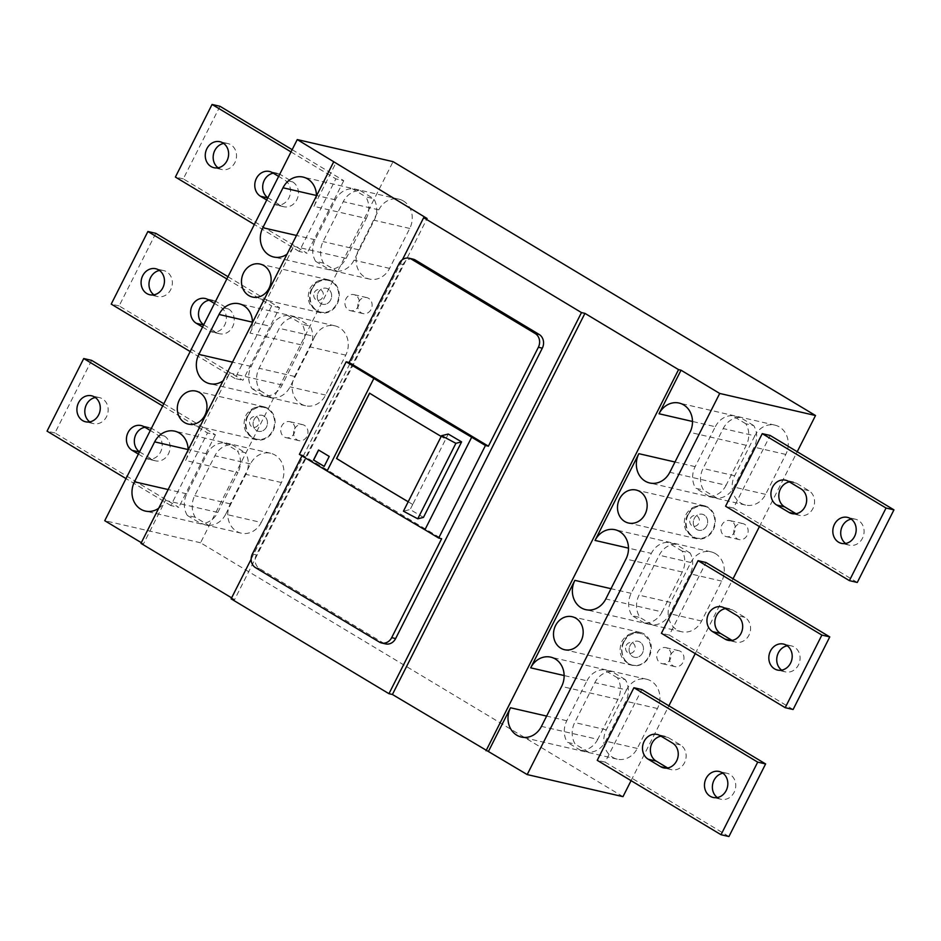 <?xml version="1.0" encoding="UTF-8"?>
<svg xmlns="http://www.w3.org/2000/svg" width="941" height="941" viewBox="0 0 941 941"><rect width="100%" height="100%" fill="white"/><g stroke="black" fill="none" stroke-linecap="round" stroke-linejoin="round"><path stroke-width="0.71" stroke-dasharray="4.71 3.53" d="M670.604 654.901A8.21 7.14 103 0 1 678.637 650.619A8.21 7.14 103 0 1 682.99 662.335A8.21 7.14 103 0 1 674.956 666.616A8.21 7.14 103 0 1 670.604 654.901M630.117 645.561A8.21 7.14 103 0 1 638.139 641.292A8.21 7.14 103 0 1 642.491 653.007A8.21 7.14 103 0 1 634.457 657.288A8.21 7.14 103 0 1 630.117 645.561M623.989 641.88A16.326 14.197 103 0 1 642.962 634.481A16.326 14.197 103 0 1 648.62 656.689A16.326 14.197 103 0 1 635.81 665.51A16.326 14.197 103 0 1 623.989 641.88M734.78 527.854A8.21 7.14 103 0 1 742.814 523.572A8.21 7.14 103 0 1 747.154 535.3A8.21 7.14 103 0 1 739.12 539.569A8.21 7.14 103 0 1 734.78 527.854M694.282 518.526A8.21 7.14 103 0 1 702.315 514.245A8.21 7.14 103 0 1 706.667 525.96A8.21 7.14 103 0 1 698.634 530.242A8.21 7.14 103 0 1 694.282 518.526M688.165 514.845A16.326 14.197 103 0 1 707.138 507.446A16.326 14.197 103 0 1 712.784 529.642A16.326 14.197 103 0 1 699.986 538.464A16.326 14.197 103 0 1 688.165 514.845M294.58 428.92A8.21 7.14 103 0 1 302.614 424.638A8.21 7.14 103 0 1 306.966 436.365A8.21 7.14 103 0 1 298.932 440.635A8.21 7.14 103 0 1 294.58 428.92M254.094 419.592A8.21 7.14 103 0 1 262.127 415.31A8.21 7.14 103 0 1 266.468 427.026A8.21 7.14 103 0 1 258.434 431.307A8.21 7.14 103 0 1 254.094 419.592M247.965 415.91A16.326 14.197 103 0 1 266.938 408.512A16.326 14.197 103 0 1 272.596 430.707A16.326 14.197 103 0 1 259.787 439.529A16.326 14.197 103 0 1 247.965 415.91M358.756 301.873A8.21 7.14 103 0 1 366.79 297.603A8.21 7.14 103 0 1 371.13 309.318A8.21 7.14 103 0 1 363.097 313.6A8.21 7.14 103 0 1 358.756 301.873M318.258 292.545A8.21 7.14 103 0 1 326.292 288.264A8.21 7.14 103 0 1 330.644 299.991A8.21 7.14 103 0 1 322.61 304.261A8.21 7.14 103 0 1 318.258 292.545M312.141 288.863A16.326 14.197 103 0 1 331.114 281.465A16.326 14.197 103 0 1 336.76 303.672A16.326 14.197 103 0 1 323.963 312.494A16.326 14.197 103 0 1 312.141 288.863M251.165 559.177L402.477 259.622M231.627 597.853L234.58 599.64L427.096 218.512M234.58 599.64L231.121 598.841M271.361 326.515A20.514 17.844 -77 0 1 287.546 315.435L295.45 317.246A20.514 17.844 -77 0 0 279.254 328.338L259.093 368.272A20.514 17.844 -77 0 0 260.069 390.621L252.164 388.798A20.514 17.844 -77 0 1 251.188 366.449L271.361 326.515L252.47 322.163M323.563 263.174L315.658 261.351A20.514 17.844 -77 0 1 315.176 239.767L335.349 199.845A20.514 17.844 -77 0 1 352.322 188.753L360.227 190.576A20.514 17.844 -77 0 0 343.253 201.656L323.081 241.59A20.514 17.844 -77 0 0 323.563 263.174L337.043 271.279L329.15 269.455A20.514 17.844 -77 0 0 346.123 258.363L366.296 218.441L313.953 206.373L335.949 162.817M141.315 542.675L143.432 543.945L165.44 500.389A20.514 17.844 -77 0 1 158.688 508.269M195.21 517.256L187.306 515.433A20.514 17.844 -77 0 1 186.836 493.849L206.996 453.927A20.514 17.844 -77 0 1 223.982 442.835L231.886 444.658A20.514 17.844 -77 0 0 214.901 455.75L194.728 495.672A20.514 17.844 -77 0 0 195.21 517.256L208.702 525.36L200.798 523.537A20.514 17.844 -77 0 0 217.783 512.445L237.944 472.523L185.6 460.455A20.514 17.844 -77 0 0 188.118 450.033M185.6 460.455L229.792 372.977A20.514 17.844 -77 0 1 223.052 380.87M260.069 390.621L272.196 397.914L264.292 396.09A20.514 17.844 -77 0 0 282.135 385.045L302.308 345.124L249.965 333.055A20.514 17.844 -77 0 0 252.47 322.622M249.965 333.055L293.78 246.307A20.514 17.844 -77 0 1 287.04 254.188M313.953 206.373A20.514 17.844 -77 0 0 316.458 195.951M622.989 796.651L200.551 542.769L393.067 161.652M200.551 542.769L104.745 520.691M292.169 149.666L343.759 180.684L335.855 178.861L299.191 251.447L307.095 253.27L183.295 178.872L219.971 106.286M343.759 180.684L307.095 253.27M227.993 276.713L279.583 307.719L242.919 380.317L119.119 305.919L155.794 233.321M279.583 307.719L271.69 305.896L235.015 378.494L242.919 380.317M163.816 403.748L215.418 434.766L207.514 432.942L170.839 505.54L178.743 507.352L54.954 432.966L91.618 360.368M215.418 434.766L178.743 507.352M631.07 780.654L668.875 705.809M695.246 653.619L733.051 578.774M759.422 526.572L797.227 451.727M626.483 689.918L606.31 729.84A20.514 17.844 -77 0 0 612.615 757.293A20.514 17.844 -77 0 0 617.178 759.14A20.514 17.844 -77 0 0 637.257 748.448L657.43 708.514A20.514 17.844 -77 0 0 651.125 681.072A20.514 17.844 -77 0 0 646.561 679.226A20.514 17.844 -77 0 0 626.483 689.918L594.877 682.637L574.704 722.559A20.514 17.844 -77 0 0 575.186 744.143L567.282 742.32A20.514 17.844 -77 0 1 566.8 720.735L586.972 680.813L564.13 675.544M754.823 435.836L734.65 475.758A20.514 17.844 -77 0 0 740.967 503.212A20.514 17.844 -77 0 0 745.519 505.058A20.514 17.844 -77 0 0 765.609 494.354L785.77 454.432A20.514 17.844 -77 0 0 779.466 426.979A20.514 17.844 -77 0 0 774.902 425.132A20.514 17.844 -77 0 0 754.823 435.836L723.217 428.555L703.056 468.477A20.514 17.844 -77 0 0 703.527 490.061L695.634 488.238A20.514 17.844 -77 0 1 695.152 466.654L715.325 426.732L692.482 421.462M715.478 553.661A20.514 17.844 -77 0 0 710.914 551.814A20.514 17.844 -77 0 0 690.835 562.506L670.662 602.44A20.514 17.844 -77 0 0 676.967 629.882A20.514 17.844 -77 0 0 681.531 631.729A20.514 17.844 -77 0 0 701.61 621.036L721.782 581.115A20.514 17.844 -77 0 0 715.478 553.661M261.233 522.467L281.406 482.533A20.514 17.844 -77 0 0 275.101 455.091A20.514 17.844 -77 0 0 270.538 453.244A20.514 17.844 -77 0 0 250.459 463.937L230.286 503.87A20.514 17.844 -77 0 0 236.591 531.312A20.514 17.844 -77 0 0 241.155 533.159A20.514 17.844 -77 0 0 261.233 522.467L225.675 514.268L245.848 474.346A20.514 17.844 -77 0 0 245.366 452.762L237.473 450.939A20.514 17.844 -77 0 1 237.944 472.523M314.812 336.537L294.639 376.459A20.514 17.844 -77 0 0 300.955 403.912A20.514 17.844 -77 0 0 305.507 405.759A20.514 17.844 -77 0 0 325.598 395.055L345.759 355.133A20.514 17.844 -77 0 0 339.454 327.68A20.514 17.844 -77 0 0 334.89 325.833A20.514 17.844 -77 0 0 314.812 336.537L279.254 328.338M403.442 201.009A20.514 17.844 -77 0 0 398.89 199.163A20.514 17.844 -77 0 0 378.8 209.855L358.639 249.788A20.514 17.844 -77 0 0 364.943 277.23A20.514 17.844 -77 0 0 369.495 279.077A20.514 17.844 -77 0 0 389.586 268.385L409.747 228.451A20.514 17.844 -77 0 0 403.442 201.009M355.769 295.38A8.21 7.14 -77 0 0 353.945 294.639A8.21 7.14 -77 0 0 345.476 299.956A8.21 7.14 -77 0 0 348.441 309.895A8.21 7.14 -77 0 0 350.264 310.636A8.21 7.14 -77 0 0 358.744 305.331A8.21 7.14 -77 0 0 355.769 295.38M731.792 521.361A8.21 7.14 -77 0 0 729.969 520.62A8.21 7.14 -77 0 0 721.488 525.925A8.21 7.14 -77 0 0 724.464 535.876A8.21 7.14 -77 0 0 726.287 536.617A8.21 7.14 -77 0 0 734.768 531.3A8.21 7.14 -77 0 0 731.792 521.361M291.604 422.427A8.21 7.14 -77 0 0 289.781 421.686A8.21 7.14 -77 0 0 281.3 426.991A8.21 7.14 -77 0 0 284.264 436.942A8.21 7.14 -77 0 0 286.088 437.683A8.21 7.14 -77 0 0 294.568 432.366A8.21 7.14 -77 0 0 291.604 422.427M667.628 648.396A8.21 7.14 -77 0 0 665.793 647.655A8.21 7.14 -77 0 0 657.324 652.972A8.21 7.14 -77 0 0 660.288 662.923A8.21 7.14 -77 0 0 662.111 663.652A8.21 7.14 -77 0 0 670.592 658.347A8.21 7.14 -77 0 0 667.628 648.396M793.11 709.502L669.31 635.104L705.985 562.506M669.31 635.104L661.417 633.281M728.934 836.537L605.145 762.139L641.809 689.553M605.145 762.139L597.241 760.316M857.275 582.455L733.486 508.058L770.161 435.46M733.486 508.058L725.582 506.234M272.196 397.914A20.514 17.844 -77 0 0 290.04 386.869L310.201 346.935A20.514 17.844 -77 0 0 310.154 326.092L302.249 324.269A20.514 17.844 -77 0 1 302.308 345.124M413.087 259.14A10.257 8.916 -77 0 0 403.042 264.48L256.364 554.861A10.257 8.916 -77 0 0 259.516 568.587L383.316 642.985A10.257 8.916 -77 0 0 385.587 643.903M369.637 393.209L369.648 393.173A1025.761 137.951 -153.2 0 0 445.74 439.106L412.746 504.435A1025.761 137.951 -153.2 0 1 408.206 501.753M732.074 640.409L732.933 640.927A13.339 11.598 -77 0 0 735.897 642.127A13.339 11.598 -77 0 0 749.683 633.493A13.339 11.598 -77 0 0 744.86 617.331L732.474 609.897A13.339 11.598 -77 0 0 729.51 608.698A13.339 11.598 -77 0 0 725.44 608.592M781.653 670.157A13.339 11.598 -77 0 0 782.453 670.686A13.339 11.598 -77 0 0 785.417 671.886A13.339 11.598 -77 0 0 799.191 663.252A13.339 11.598 -77 0 0 794.369 647.09A13.339 11.598 -77 0 0 791.405 645.891A13.339 11.598 -77 0 0 787.264 645.797M717.301 797.556A13.339 11.598 -77 0 0 718.101 798.086A13.339 11.598 -77 0 0 721.065 799.285A13.339 11.598 -77 0 0 734.839 790.652A13.339 11.598 -77 0 0 730.016 774.49A13.339 11.598 -77 0 0 727.052 773.29A13.339 11.598 -77 0 0 722.911 773.208M667.639 767.974L668.498 768.491A13.339 11.598 -77 0 0 671.462 769.691A13.339 11.598 -77 0 0 685.236 761.057A13.339 11.598 -77 0 0 680.414 744.896L668.039 737.462A13.339 11.598 -77 0 0 665.075 736.262A13.339 11.598 -77 0 0 660.994 736.156M845.641 543.475A13.339 11.598 -77 0 0 846.441 544.004A13.339 11.598 -77 0 0 849.405 545.204A13.339 11.598 -77 0 0 863.191 536.57A13.339 11.598 -77 0 0 858.357 520.408A13.339 11.598 -77 0 0 855.404 519.209A13.339 11.598 -77 0 0 851.264 519.126M796.062 513.727L796.933 514.245A13.339 11.598 -77 0 0 799.885 515.445A13.339 11.598 -77 0 0 813.671 506.811A13.339 11.598 -77 0 0 808.848 490.649L796.462 483.215A13.339 11.598 -77 0 0 793.498 482.015A13.339 11.598 -77 0 0 789.428 481.91M299.191 251.447L254.364 224.511M291.028 151.913L335.855 178.861M266.738 200.01L272.878 203.703A13.339 11.598 -77 0 0 275.842 204.903A13.339 11.598 -77 0 0 289.616 196.269A13.339 11.598 -77 0 0 284.794 180.107L278.654 176.414M218.089 167.792A13.339 11.598 -77 0 0 218.888 168.321A13.339 11.598 -77 0 0 221.853 169.521A13.339 11.598 -77 0 0 235.626 160.899A13.339 11.598 -77 0 0 230.804 144.738A13.339 11.598 -77 0 0 227.84 143.538A13.339 11.598 -77 0 0 223.699 143.444M267.879 197.751A13.339 11.598 -77 0 0 268.397 198.081L280.783 205.526A13.339 11.598 -77 0 0 283.747 206.726A13.339 11.598 -77 0 0 297.521 198.092A13.339 11.598 -77 0 0 292.698 181.931L280.324 174.497A13.339 11.598 -77 0 0 277.36 173.285A13.339 11.598 -77 0 0 273.278 173.191M183.295 178.872L175.391 177.061M153.912 294.839A13.339 11.598 -77 0 0 154.712 295.368A13.339 11.598 -77 0 0 157.676 296.568A13.339 11.598 -77 0 0 171.45 287.934A13.339 11.598 -77 0 0 166.628 271.773A13.339 11.598 -77 0 0 163.663 270.573A13.339 11.598 -77 0 0 159.523 270.479M203.703 324.786A13.339 11.598 -77 0 0 204.232 325.127L216.606 332.561A13.339 11.598 -77 0 0 219.571 333.761A13.339 11.598 -77 0 0 233.344 325.139A13.339 11.598 -77 0 0 228.522 308.977L216.148 301.532A13.339 11.598 -77 0 0 213.184 300.332A13.339 11.598 -77 0 0 209.114 300.226M235.015 378.494L190.188 351.558M226.852 278.959L271.69 305.896M202.562 327.056L208.702 330.75A13.339 11.598 -77 0 0 211.666 331.95A13.339 11.598 -77 0 0 225.452 323.316A13.339 11.598 -77 0 0 220.629 307.154L214.477 303.461M119.119 305.919L111.226 304.096M170.839 505.54L126.012 478.593M162.687 405.994L207.514 432.942M138.386 454.091L144.538 457.785A13.339 11.598 -77 0 0 147.502 458.985A13.339 11.598 -77 0 0 161.276 450.351A13.339 11.598 -77 0 0 156.453 434.189L150.313 430.496M89.736 421.874A13.339 11.598 -77 0 0 90.536 422.403A13.339 11.598 -77 0 0 93.5 423.615A13.339 11.598 -77 0 0 107.274 414.981A13.339 11.598 -77 0 0 102.451 398.819A13.339 11.598 -77 0 0 99.487 397.62A13.339 11.598 -77 0 0 95.359 397.525M139.539 451.833A13.339 11.598 -77 0 0 140.056 452.162L152.43 459.608A13.339 11.598 -77 0 0 155.394 460.808A13.339 11.598 -77 0 0 169.18 452.174A13.339 11.598 -77 0 0 164.357 436.012L151.971 428.578A13.339 11.598 -77 0 0 149.007 427.379A13.339 11.598 -77 0 0 144.938 427.273M54.954 432.966L47.05 431.143M662.111 611.932A20.514 17.844 -77 0 1 644.267 622.977L652.172 624.8A20.514 17.844 -77 0 0 670.016 613.755L690.176 573.822A20.514 17.844 -77 0 0 690.118 552.979L682.225 551.155A20.514 17.844 -77 0 1 682.272 572.01L662.111 611.932L605.816 598.958M208.702 525.36A20.514 17.844 -77 0 0 225.675 514.268M690.118 552.979L675.426 544.145A20.514 17.844 -77 0 0 659.229 555.225L639.057 595.159A20.514 17.844 -77 0 0 640.033 617.508L632.14 615.685A20.514 17.844 -77 0 1 631.164 593.336L651.325 553.402L628.494 548.144M597.747 739.344A20.514 17.844 -77 0 1 580.773 750.424L588.678 752.247A20.514 17.844 -77 0 0 605.651 741.155L625.824 701.233A20.514 17.844 -77 0 0 625.342 679.649L617.437 677.826A20.514 17.844 -77 0 1 617.919 699.41L597.747 739.344L541.451 726.37M143.432 543.945L140.962 543.38M726.099 485.25A20.514 17.844 -77 0 1 709.114 496.342L717.018 498.165A20.514 17.844 -77 0 0 734.004 487.073L754.164 447.151A20.514 17.844 -77 0 0 753.694 425.567L745.79 423.744A20.514 17.844 -77 0 1 746.272 445.328L726.099 485.25L669.804 472.276M753.694 425.567L740.202 417.463A20.514 17.844 -77 0 0 723.217 428.555M740.202 417.463L732.298 415.64A20.514 17.844 -77 0 0 715.325 426.732M675.426 544.145L667.522 542.322A20.514 17.844 -77 0 0 651.325 553.402M337.043 271.279A20.514 17.844 -77 0 0 354.028 260.186L374.2 220.265A20.514 17.844 -77 0 0 373.718 198.68L365.814 196.857A20.514 17.844 -77 0 1 366.296 218.441M625.342 679.649L611.85 671.545A20.514 17.844 -77 0 0 594.877 682.637M611.85 671.545L603.957 669.721A20.514 17.844 -77 0 0 586.972 680.813M332.02 281.288A16.926 14.715 -77 0 0 328.256 279.771A16.926 14.715 -77 0 0 310.765 290.722A16.926 14.715 -77 0 0 316.894 311.236A16.926 14.715 -77 0 0 320.646 312.765A16.926 14.715 -77 0 0 338.137 301.802A16.926 14.715 -77 0 0 332.02 281.288M328.115 289.005A8.21 7.14 -77 0 0 326.292 288.264A8.21 7.14 -77 0 0 317.823 293.58A8.21 7.14 -77 0 0 320.787 303.531A8.21 7.14 -77 0 0 322.61 304.261A8.21 7.14 -77 0 0 331.091 298.956A8.21 7.14 -77 0 0 328.115 289.005M267.844 408.335A16.926 14.715 -77 0 0 264.08 406.818A16.926 14.715 -77 0 0 246.589 417.769A16.926 14.715 -77 0 0 252.717 438.283A16.926 14.715 -77 0 0 256.481 439.8A16.926 14.715 -77 0 0 273.96 428.849A16.926 14.715 -77 0 0 267.844 408.335M263.951 416.051A8.21 7.14 -77 0 0 262.127 415.31A8.21 7.14 -77 0 0 253.647 420.627A8.21 7.14 -77 0 0 256.611 430.566A8.21 7.14 -77 0 0 258.434 431.307A8.21 7.14 -77 0 0 266.915 425.991A8.21 7.14 -77 0 0 263.951 416.051M644.044 633.952A16.926 14.715 -77 0 0 640.28 632.423A16.926 14.715 -77 0 0 622.801 643.385A16.926 14.715 -77 0 0 628.917 663.899A16.926 14.715 -77 0 0 632.681 665.416A16.926 14.715 -77 0 0 650.172 654.466A16.926 14.715 -77 0 0 644.044 633.952M639.962 642.021A8.21 7.14 -77 0 0 638.139 641.292A8.21 7.14 -77 0 0 629.67 646.596A8.21 7.14 -77 0 0 632.634 656.547A8.21 7.14 -77 0 0 634.457 657.288A8.21 7.14 -77 0 0 642.938 651.972A8.21 7.14 -77 0 0 639.962 642.021M708.032 507.27A16.926 14.715 -77 0 0 704.28 505.752A16.926 14.715 -77 0 0 686.789 516.703A16.926 14.715 -77 0 0 692.905 537.217A16.926 14.715 -77 0 0 696.669 538.734A16.926 14.715 -77 0 0 714.16 527.783A16.926 14.715 -77 0 0 708.032 507.27M704.139 514.986A8.21 7.14 -77 0 0 702.315 514.245A8.21 7.14 -77 0 0 693.835 519.561A8.21 7.14 -77 0 0 696.81 529.501A8.21 7.14 -77 0 0 698.634 530.242A8.21 7.14 -77 0 0 707.114 524.925A8.21 7.14 -77 0 0 704.139 514.986M301.955 455.879L302.379 455.044L441.647 538.734M302.379 455.044L299.414 454.362M318.552 450.01L329.232 456.432M324.186 466.407L329.326 456.456M423.462 517.397A1025.961 137.986 -153.2 0 1 410.135 509.528L403.43 511.198M448.269 434.036L445.705 439.118A1025.961 137.986 -153.2 0 1 441.2 436.448M412.746 504.435L410.135 509.528M412.699 504.447A1025.961 137.986 -153.2 0 1 408.194 501.776M617.437 677.826L603.957 669.721M580.773 750.424L567.282 742.32M588.678 752.247L575.186 744.143M682.225 551.155L667.522 542.322M644.267 622.977L632.14 615.685M652.172 624.8L640.033 617.508M717.018 498.165L703.527 490.061M745.79 423.744L732.298 415.64M709.114 496.342L695.634 488.238M352.322 188.753L365.814 196.857M315.658 261.351L329.15 269.455M360.227 190.576L373.718 198.68M287.546 315.435L302.249 324.269M252.164 388.798L264.292 396.09M295.45 317.246L310.154 326.092M187.306 515.433L200.798 523.537M223.982 442.835L237.473 450.939M231.886 444.658L245.366 452.762M626.247 645.432A5.481 4.764 103 0 1 632.822 643.079A5.481 4.764 103 0 1 634.505 650.407A5.481 4.764 103 0 1 627.929 652.76A5.481 4.764 103 0 1 626.247 645.432M690.412 518.397A5.481 4.764 103 0 1 696.999 516.033A5.481 4.764 103 0 1 698.681 523.361A5.481 4.764 103 0 1 692.106 525.725A5.481 4.764 103 0 1 690.412 518.397M250.224 419.463A5.481 4.764 103 0 1 256.799 417.098A5.481 4.764 103 0 1 258.481 424.426A5.481 4.764 103 0 1 251.906 426.791A5.481 4.764 103 0 1 250.224 419.463M314.4 292.416A5.481 4.764 103 0 1 320.975 290.051A5.481 4.764 103 0 1 322.657 297.38A5.481 4.764 103 0 1 316.082 299.744A5.481 4.764 103 0 1 314.4 292.416M251.188 366.449L232.509 362.144M325.598 395.055L290.04 386.869M282.135 385.045L229.792 372.977M383.316 642.985L379.364 642.068M259.516 568.587L255.564 567.682M256.364 554.861L252.411 553.955M403.042 264.48L399.102 263.574M732.933 640.927L731.192 640.527M744.86 617.331L736.956 615.508M732.474 609.897L724.57 608.074M668.039 737.462L660.135 735.639M668.498 768.491L666.746 768.091M680.414 744.896L672.521 743.084M808.848 490.649L800.944 488.838M796.933 514.245L795.18 513.845M796.462 483.215L788.57 481.392M292.698 181.931L284.794 180.107M280.783 205.526L272.878 203.703M280.324 174.497L272.419 172.674M268.397 198.081L267.785 197.939M204.232 325.127L203.609 324.986M216.606 332.561L208.702 330.75M228.522 308.977L220.629 307.154M216.148 301.532L208.243 299.709M164.357 436.012L156.453 434.189M152.43 459.608L144.538 457.785M151.971 428.578L144.067 426.755M140.056 452.162L139.433 452.021M682.272 572.01L625.977 559.036M217.783 512.445L165.44 500.389M690.835 562.506L659.229 555.225M670.662 602.44L639.057 595.159M617.919 699.41L561.624 686.436M637.257 748.448L605.651 741.155M346.123 258.363L293.78 246.307M250.459 463.937L214.901 455.75M206.996 453.927L188.118 449.575M186.836 493.849L168.157 489.543M746.272 445.328L689.976 432.354M765.609 494.354L734.004 487.073M701.61 621.036L670.016 613.755M378.8 209.855L343.253 201.656M335.349 199.845L316.458 195.493M315.176 239.767L296.497 235.462M389.586 268.385L354.028 260.186M734.65 475.758L703.056 468.477M721.782 581.115L690.176 573.822M606.31 729.84L574.704 722.559M785.77 454.432L754.164 447.151M657.43 708.514L625.824 701.233M695.152 466.654L674.991 462.007M566.8 720.735L546.65 716.089M631.164 593.336L611.003 588.69M409.747 228.451L374.2 220.265M230.286 503.87L194.728 495.672M358.639 249.788L323.081 241.59M281.406 482.533L245.848 474.346M294.639 376.459L259.093 368.272M345.759 355.133L310.201 346.935M678.637 650.619L665.793 647.655M635.81 665.51L631.952 665.134C621.119 660.747 617.719 652.936 621.742 641.715C626.812 632.752 635.657 631.811 639.327 633.14L642.962 634.481M674.956 666.616L662.111 663.652M742.814 523.572L729.969 520.62M699.986 538.464L696.128 538.087C685.295 533.7 681.896 525.901 685.918 514.68C690.988 505.705 699.822 504.776 703.503 506.093L707.138 507.446M739.12 539.569L726.287 536.617M302.614 424.638L289.781 421.686M259.787 439.529L255.928 439.153C245.095 434.766 241.696 426.967 245.719 415.746C250.788 406.771 259.634 405.842 263.304 407.159L266.938 408.512M298.932 440.635L286.088 437.683M366.79 297.603L353.945 294.639M323.963 312.494L320.105 312.106C309.271 307.731 305.872 299.92 309.895 288.699C314.964 279.724 323.798 278.795 327.48 280.124L331.114 281.465M363.097 313.6L350.264 310.636M305.507 405.759L209.714 383.681M791.405 645.891L783.512 644.067M735.897 642.127L728.005 640.303M729.51 608.698L721.606 606.874M665.075 736.262L657.171 734.439M671.462 769.691L663.558 767.868M727.052 773.29L719.147 771.479M799.885 515.445L791.993 513.621M793.498 482.015L785.606 480.192M855.404 519.209L847.5 517.385M283.747 206.726L275.842 204.903M277.36 173.285L269.455 171.474M227.84 143.538L219.935 141.715M219.571 333.761L211.666 331.95M213.184 300.332L205.279 298.509M163.663 270.573L155.759 268.75M155.394 460.808L147.502 458.985M149.007 427.379L141.115 425.555M99.487 397.62L91.595 395.796M241.155 533.159L145.349 511.081M617.178 759.14L521.373 737.062M270.538 453.244L174.732 431.166M774.902 425.132L679.108 403.054M745.519 505.058L649.725 482.98M710.914 551.814L615.12 529.736M681.531 631.729L585.725 609.65M398.89 199.163L303.084 177.084M369.495 279.077L273.702 256.999M646.561 679.226L550.756 657.147M334.89 325.833L239.096 303.767M328.256 279.771L260.104 264.068M264.08 406.818L195.928 391.103M640.28 632.423L572.14 616.72M704.28 505.752L636.128 490.038M320.646 312.765L252.506 297.062M93.5 423.615L85.596 421.791M696.669 538.734L628.529 523.031M256.481 439.8L188.329 424.097M221.853 169.521L213.948 167.71M157.676 296.568L149.772 294.745M785.417 671.886L777.513 670.063M721.065 799.285L713.16 797.462M632.681 665.416L564.529 649.713M849.405 545.204L841.513 543.38"/><path stroke-width="1.41" d="M402.477 259.622L423.65 217.712L581.479 312.577L388.962 693.693L231.121 598.841L251.165 559.177M141.315 542.675L104.745 520.691L297.262 139.574L427.096 218.512L423.65 217.712M333.479 162.252L140.962 543.38L231.627 597.853M232.509 362.144L198.845 354.381L219.006 314.459A20.514 17.844 -77 0 1 239.096 303.767A20.514 17.844 -77 0 1 243.648 305.602A20.514 17.844 -77 0 1 252.47 322.622M168.157 489.543L134.481 481.792A20.514 17.844 -77 0 0 140.797 509.234A20.514 17.844 -77 0 0 145.349 511.081A20.514 17.844 -77 0 0 158.688 508.269M134.481 481.792L154.653 441.858A20.514 17.844 -77 0 1 174.732 431.166A20.514 17.844 -77 0 1 179.296 433.013A20.514 17.844 -77 0 1 188.118 450.033M198.845 354.381A20.514 17.844 -77 0 0 205.15 381.834A20.514 17.844 -77 0 0 209.714 383.681A20.514 17.844 -77 0 0 223.052 380.87M296.497 235.462L262.833 227.71A20.514 17.844 -77 0 0 269.138 255.152A20.514 17.844 -77 0 0 273.702 256.999A20.514 17.844 -77 0 0 287.04 254.188M262.833 227.71L283.006 187.777A20.514 17.844 -77 0 1 303.084 177.084A20.514 17.844 -77 0 1 307.648 178.931A20.514 17.844 -77 0 1 316.458 195.951M263.868 265.585A16.926 14.715 -77 0 0 260.104 264.068A16.926 14.715 -77 0 0 242.625 275.019A16.926 14.715 -77 0 0 248.742 295.533A16.926 14.715 -77 0 0 252.506 297.062A16.926 14.715 -77 0 0 269.985 286.099A16.926 14.715 -77 0 0 263.868 265.585M199.692 392.632A16.926 14.715 -77 0 0 195.928 391.103A16.926 14.715 -77 0 0 178.449 402.066A16.926 14.715 -77 0 0 184.565 422.58A16.926 14.715 -77 0 0 188.329 424.097A16.926 14.715 -77 0 0 205.82 413.146A16.926 14.715 -77 0 0 199.692 392.632M797.227 451.727L815.518 415.522L393.067 161.652L297.262 139.574M388.962 693.693L392.421 694.493L527.195 774.572L622.989 796.651L631.07 780.654M668.875 705.809L695.246 653.619M733.051 578.774L759.422 526.572M527.195 774.572L719.712 393.444L815.518 415.522M661.417 633.281L698.081 560.683L705.985 562.506L829.774 636.904L793.11 709.502L785.206 707.679L661.417 633.281M597.241 760.316L633.905 687.73L641.809 689.553L765.609 763.939L728.934 836.537L721.029 834.714L597.241 760.316M725.582 506.234L762.257 433.648L770.161 435.46L893.95 509.857L857.275 582.455L849.382 580.632L725.582 506.234M488.508 751.318L510.504 707.761A20.514 17.844 -77 0 0 516.821 735.215A20.514 17.844 -77 0 0 521.373 737.062A20.514 17.844 -77 0 0 541.451 726.37L561.624 686.436A20.514 17.844 -77 0 0 555.319 658.994A20.514 17.844 -77 0 0 550.756 657.147A20.514 17.844 -77 0 0 530.677 667.839L574.869 580.362A20.514 17.844 -77 0 0 581.173 607.804A20.514 17.844 -77 0 0 585.725 609.65A20.514 17.844 -77 0 0 605.816 598.958L625.977 559.036A20.514 17.844 -77 0 0 619.672 531.583A20.514 17.844 -77 0 0 615.12 529.736A20.514 17.844 -77 0 0 595.03 540.428L638.857 453.68A20.514 17.844 -77 0 0 645.161 481.133A20.514 17.844 -77 0 0 649.725 482.98A20.514 17.844 -77 0 0 669.804 472.276L689.976 432.354A20.514 17.844 -77 0 0 683.66 404.901A20.514 17.844 -77 0 0 679.108 403.054A20.514 17.844 -77 0 0 659.029 413.758L681.025 370.201L719.712 393.444M575.904 618.249A16.926 14.715 -77 0 0 572.14 616.72A16.926 14.715 -77 0 0 554.649 627.671A16.926 14.715 -77 0 0 560.777 648.196A16.926 14.715 -77 0 0 564.529 649.713A16.926 14.715 -77 0 0 582.02 638.763A16.926 14.715 -77 0 0 575.904 618.249M639.892 491.567A16.926 14.715 -77 0 0 636.128 490.038A16.926 14.715 -77 0 0 618.637 501A16.926 14.715 -77 0 0 624.765 521.514A16.926 14.715 -77 0 0 628.529 523.031A16.926 14.715 -77 0 0 646.008 512.08A16.926 14.715 -77 0 0 639.892 491.567M486.038 750.753L678.555 369.625L681.025 370.201M392.421 694.493L584.937 313.365L678.555 369.625M581.479 312.577L584.937 313.365M301.955 455.879L252.411 553.955A10.257 8.916 -77 0 0 255.564 567.682L379.364 642.068A10.257 8.916 -77 0 0 381.646 642.997L385.587 643.903A10.257 8.916 -77 0 0 395.632 638.563L542.31 348.182A10.257 8.916 -77 0 0 539.158 334.455L415.369 260.057A10.257 8.916 -77 0 0 413.087 259.14L409.135 258.222A10.257 8.916 -77 0 0 399.102 263.574L349.135 362.485L488.403 446.175L538.37 347.264A10.257 8.916 -77 0 0 535.206 333.549L411.417 259.151A10.257 8.916 -77 0 0 409.135 258.222M408.206 501.753A1025.761 137.951 -153.2 0 1 336.643 458.514L336.549 458.49A1025.961 137.986 -153.2 0 0 382.081 486.191A1025.961 137.986 -153.2 0 0 408.194 501.776M369.637 393.209L336.643 458.514M381.646 642.997A10.257 8.916 -77 0 0 391.679 637.645L441.647 538.734L438.682 538.052L485.438 445.493L488.403 446.175M441.576 435.695L455.891 443.317L461.596 441.894A1025.961 137.986 -153.2 0 1 448.269 434.036L441.576 435.695L403.43 511.198L417.757 518.809L423.462 517.397L461.596 441.894M698.081 560.683L821.881 635.081L785.206 707.679M724.57 608.074A13.339 11.598 -77 0 0 721.606 606.874A13.339 11.598 -77 0 0 707.832 615.508A13.339 11.598 -77 0 0 712.655 631.67L725.04 639.104A13.339 11.598 -77 0 0 728.005 640.303A13.339 11.598 -77 0 0 741.779 631.67A13.339 11.598 -77 0 0 736.956 615.508L724.57 608.074M786.476 645.267A13.339 11.598 -77 0 0 783.512 644.067A13.339 11.598 -77 0 0 769.726 652.701A13.339 11.598 -77 0 0 774.549 668.863A13.339 11.598 -77 0 0 777.513 670.063A13.339 11.598 -77 0 0 791.299 661.429A13.339 11.598 -77 0 0 786.476 645.267M725.44 608.592A13.339 11.598 -77 0 0 715.113 619.578A13.339 11.598 -77 0 0 720.559 633.481L732.074 640.409M787.264 645.797A13.339 11.598 -77 0 0 777.113 656.289A13.339 11.598 -77 0 0 781.653 670.157M829.774 636.904L821.881 635.081M722.911 773.208A13.339 11.598 -77 0 0 712.76 783.688A13.339 11.598 -77 0 0 717.301 797.556M660.994 736.156A13.339 11.598 -77 0 0 650.666 747.142A13.339 11.598 -77 0 0 656.124 761.057L667.639 767.974M633.905 687.73L757.705 762.128L721.029 834.714M722.112 772.679A13.339 11.598 -77 0 0 719.147 771.479A13.339 11.598 -77 0 0 705.374 780.101A13.339 11.598 -77 0 0 710.196 796.262A13.339 11.598 -77 0 0 713.16 797.462A13.339 11.598 -77 0 0 726.934 788.84A13.339 11.598 -77 0 0 722.112 772.679M672.521 743.084L660.135 735.639A13.339 11.598 -77 0 0 657.171 734.439A13.339 11.598 -77 0 0 643.397 743.072A13.339 11.598 -77 0 0 648.22 759.234L660.594 766.668A13.339 11.598 -77 0 0 663.558 767.868A13.339 11.598 -77 0 0 677.344 759.246A13.339 11.598 -77 0 0 672.521 743.084M765.609 763.939L757.705 762.128M762.257 433.648L886.046 508.034L849.382 580.632M850.464 518.597A13.339 11.598 -77 0 0 847.5 517.385A13.339 11.598 -77 0 0 833.726 526.019A13.339 11.598 -77 0 0 838.549 542.181A13.339 11.598 -77 0 0 841.513 543.38A13.339 11.598 -77 0 0 855.287 534.759A13.339 11.598 -77 0 0 850.464 518.597M788.57 481.392A13.339 11.598 -77 0 0 785.606 480.192A13.339 11.598 -77 0 0 771.82 488.826A13.339 11.598 -77 0 0 776.643 504.988L789.029 512.422A13.339 11.598 -77 0 0 791.993 513.621A13.339 11.598 -77 0 0 805.767 504.999A13.339 11.598 -77 0 0 800.944 488.838L788.57 481.392M851.264 519.126A13.339 11.598 -77 0 0 841.101 529.607A13.339 11.598 -77 0 0 845.641 543.475M789.428 481.91A13.339 11.598 -77 0 0 779.101 492.896A13.339 11.598 -77 0 0 784.547 506.811L796.062 513.727M893.95 509.857L886.046 508.034M254.364 224.511L175.391 177.061L212.066 104.463L291.028 151.913M222.899 142.914A13.339 11.598 -77 0 0 219.935 141.715A13.339 11.598 -77 0 0 206.161 150.348A13.339 11.598 -77 0 0 210.984 166.51A13.339 11.598 -77 0 0 213.948 167.71A13.339 11.598 -77 0 0 227.722 159.076A13.339 11.598 -77 0 0 222.899 142.914M278.654 176.414L272.419 172.674A13.339 11.598 -77 0 0 269.455 171.474A13.339 11.598 -77 0 0 255.681 180.096A13.339 11.598 -77 0 0 260.504 196.269L266.738 200.01M212.066 104.463L219.971 106.286L292.169 149.666M223.699 143.444A13.339 11.598 -77 0 0 213.548 153.924A13.339 11.598 -77 0 0 218.089 167.792M273.278 173.191A13.339 11.598 -77 0 0 263.033 183.836A13.339 11.598 -77 0 0 267.879 197.751M190.188 351.558L111.226 304.096L147.89 231.498L155.794 233.321L227.993 276.713M159.523 270.479A13.339 11.598 -77 0 0 149.372 280.971A13.339 11.598 -77 0 0 153.912 294.839M209.114 300.226A13.339 11.598 -77 0 0 198.857 310.871A13.339 11.598 -77 0 0 203.703 324.786M147.89 231.498L226.852 278.959M158.723 269.949A13.339 11.598 -77 0 0 155.759 268.75A13.339 11.598 -77 0 0 141.985 277.383A13.339 11.598 -77 0 0 146.808 293.545A13.339 11.598 -77 0 0 149.772 294.745A13.339 11.598 -77 0 0 163.546 286.111A13.339 11.598 -77 0 0 158.723 269.949M214.477 303.461L208.243 299.709A13.339 11.598 -77 0 0 205.279 298.509A13.339 11.598 -77 0 0 191.505 307.142A13.339 11.598 -77 0 0 196.328 323.304L202.562 327.056M126.012 478.593L47.05 431.143L83.725 358.545L162.687 405.994M94.559 396.996A13.339 11.598 -77 0 0 91.595 395.796A13.339 11.598 -77 0 0 77.809 404.43A13.339 11.598 -77 0 0 82.643 420.592A13.339 11.598 -77 0 0 85.596 421.791A13.339 11.598 -77 0 0 99.381 413.158A13.339 11.598 -77 0 0 94.559 396.996M150.313 430.496L144.067 426.755A13.339 11.598 -77 0 0 141.115 425.555A13.339 11.598 -77 0 0 127.329 434.189A13.339 11.598 -77 0 0 132.152 450.351L138.386 454.091M83.725 358.545L91.618 360.368L163.816 403.748M95.359 397.525A13.339 11.598 -77 0 0 85.196 408.006A13.339 11.598 -77 0 0 89.736 421.874M144.938 427.273A13.339 11.598 -77 0 0 134.681 437.918A13.339 11.598 -77 0 0 139.539 451.833M349.135 362.485L346.17 361.803L299.414 454.362L327.103 470.994A1025.961 137.986 -153.2 0 0 375.024 500.165A1025.961 137.986 -153.2 0 0 424.92 529.783L438.682 538.052M485.438 445.493L471.676 437.224A1025.961 137.986 -153.2 0 1 421.78 407.606A1025.961 137.986 -153.2 0 1 373.859 378.435L327.103 470.994M346.17 361.803L373.859 378.435M324.186 466.407L313.518 459.996L318.552 450.01L329.232 456.432L324.186 466.407M318.646 450.057L313.612 460.02L324.21 466.383M471.676 437.224L424.92 529.783M441.2 436.448A1025.961 137.986 -153.2 0 1 415.087 420.85A1025.961 137.986 -153.2 0 1 369.542 393.162L336.549 458.49M455.891 443.317L417.757 518.809M252.47 322.163L219.006 314.459M539.158 334.455L535.206 333.549M542.31 348.182L538.37 347.264M395.632 638.563L391.679 637.645M415.369 260.057L411.417 259.151M720.559 633.481L712.655 631.67M731.192 640.527L725.04 639.104M656.124 761.057L648.22 759.234M666.746 768.091L660.594 766.668M795.18 513.845L789.029 512.422M784.547 506.811L776.643 504.988M267.785 197.939L260.504 196.269M203.609 324.986L196.328 323.304M139.433 452.021L132.152 450.351M188.118 449.575L154.653 441.858M692.482 421.462L659.029 413.758M628.494 548.144L595.03 540.428M316.458 195.493L283.006 187.777M564.13 675.544L530.677 667.839M674.991 462.007L638.857 453.68M546.65 716.089L510.504 707.761M611.003 588.69L574.869 580.362"/></g></svg>

